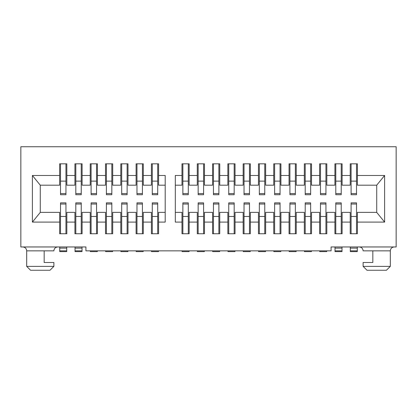 <?xml version="1.0" encoding="UTF-8"?>
<svg xmlns="http://www.w3.org/2000/svg" width="417" height="417" viewBox="0 0 417 417"><rect width="100%" height="100%" fill="white"/><g stroke="black" fill="none" stroke-linecap="round" stroke-linejoin="round"><path stroke-width="0.63" d="M165.205 185.195L158.585 185.195L158.585 163.829L151.397 163.829L151.397 175.484L143.292 175.484L143.292 163.829L136.104 163.829L136.104 175.484L127.998 175.484L127.998 163.829L120.81 163.829L120.81 175.484L112.705 175.484L112.705 163.829L105.517 163.829L105.517 175.484L97.411 175.484L97.411 163.829L90.223 163.829L90.223 175.484L82.118 175.484L82.118 163.829L74.93 163.829L74.93 175.484L66.824 175.484L66.824 163.829L59.636 163.829L59.636 175.484L32.39 175.484L40.282 185.195L59.636 185.195L59.636 175.484M350.212 222.094L342.107 222.094L342.107 212.383L350.212 212.383L350.212 233.749L357.4 233.749L357.4 222.094L384.61 222.094L376.718 212.383L376.718 185.195L384.61 175.484L357.4 175.484L357.4 163.829L350.212 163.829L350.212 175.484L342.107 175.484L342.107 163.829L334.919 163.829L334.919 175.484L326.813 175.484L326.813 163.829L319.625 163.829L319.625 175.484L311.52 175.484L311.52 163.829L304.332 163.829L304.332 175.484L296.226 175.484L296.226 163.829L289.038 163.829L289.038 175.484L280.933 175.484L280.933 163.829L273.745 163.829L273.745 175.484L265.639 175.484L265.639 163.829L258.451 163.829L258.451 175.484L250.346 175.484L250.346 163.829L243.158 163.829L243.158 175.484L235.052 175.484L235.052 163.829L227.864 163.829L227.864 175.484L219.759 175.484L219.759 163.829L212.571 163.829L212.571 175.484L204.466 175.484L204.466 163.829L197.277 163.829L197.277 175.484L189.172 175.484L189.172 163.829L181.984 163.829L181.984 185.195L175.307 185.195M151.397 222.094L143.292 222.094L143.292 212.383L151.397 212.383L151.397 233.749L158.585 233.749L158.585 222.094L165.205 222.094L165.205 175.484L158.585 175.484M181.984 175.484L175.307 175.484L175.307 222.094L181.984 222.094L181.984 233.749L189.172 233.749L189.172 212.383L197.277 212.383L197.277 233.749L204.466 233.749L204.466 212.383L212.571 212.383L212.571 233.749L219.759 233.749L219.759 212.383L227.864 212.383L227.864 233.749L235.052 233.749L235.052 212.383L243.158 212.383L243.158 233.749L250.346 233.749L250.346 212.383L258.451 212.383L258.451 233.749L265.639 233.749L265.639 212.383L273.745 212.383L273.745 233.749L280.933 233.749L280.933 212.383L289.038 212.383L289.038 233.749L296.226 233.749L296.226 212.383L304.332 212.383L304.332 233.749L311.52 233.749L311.52 212.383L319.625 212.383L319.625 233.749L326.813 233.749L326.813 212.383L334.919 212.383L334.919 233.749L342.107 233.749L342.107 222.094M165.205 212.383L158.585 212.383L158.585 222.094M181.984 222.094L181.984 212.383L175.307 212.383M26.683 266.38L53.876 266.38L49.993 270.263L30.571 270.263L26.683 266.38L26.683 250.841L53.876 250.841C54.085 248.506 55.378 247.208 57.76 246.958M44.166 250.841L44.166 262.496L53.876 262.496L53.876 266.38M363.124 266.38L390.317 266.38L386.429 270.263L367.007 270.263L363.124 266.38L363.124 262.496L372.834 262.496L372.834 250.841L390.317 250.841C390.526 248.506 391.818 247.208 394.201 246.958M376.718 185.195L357.4 185.195L357.4 175.484M376.718 212.383L357.4 212.383L357.4 222.094M32.39 222.094L59.636 222.094L59.636 212.383L40.282 212.383L32.39 222.094L32.39 175.484M136.104 222.094L127.998 222.094L127.998 212.383L136.104 212.383L136.104 233.749L143.292 233.749L143.292 222.094M120.81 222.094L112.705 222.094L112.705 212.383L120.81 212.383L120.81 233.749L127.998 233.749L127.998 222.094M105.517 222.094L97.411 222.094L97.411 212.383L105.517 212.383L105.517 233.749L112.705 233.749L112.705 222.094M90.223 222.094L82.118 222.094L82.118 212.383L90.223 212.383L90.223 233.749L97.411 233.749L97.411 222.094M74.93 222.094L66.824 222.094L66.824 212.383L74.93 212.383L74.93 233.749L82.118 233.749L82.118 222.094M59.636 222.094L59.636 233.749L66.824 233.749L66.824 222.094M384.61 222.094L384.61 175.484M334.919 222.094L326.813 222.094M319.625 222.094L311.52 222.094M304.332 222.094L296.226 222.094M289.038 222.094L280.933 222.094M273.745 222.094L265.639 222.094M258.451 222.094L250.346 222.094M243.158 222.094L235.052 222.094M227.864 222.094L219.759 222.094M212.571 222.094L204.466 222.094M197.277 222.094L189.172 222.094M396.15 246.958L331.082 246.958L331.082 250.841L85.918 250.841L85.918 246.958L20.85 246.958L20.85 146.737L396.15 146.737L396.15 246.958M74.93 175.484L74.93 185.195L66.824 185.195L66.824 175.484M90.223 175.484L90.223 185.195L82.118 185.195L82.118 175.484M105.517 175.484L105.517 185.195L97.411 185.195L97.411 175.484M120.81 175.484L120.81 185.195L112.705 185.195L112.705 175.484M136.104 175.484L136.104 185.195L127.998 185.195L127.998 175.484M151.397 175.484L151.397 185.195L143.292 185.195L143.292 175.484M197.277 175.484L197.277 185.195L189.172 185.195L189.172 175.484M212.571 175.484L212.571 185.195L204.466 185.195L204.466 175.484M227.864 175.484L227.864 185.195L219.759 185.195L219.759 175.484M243.158 175.484L243.158 185.195L235.052 185.195L235.052 175.484M258.451 175.484L258.451 185.195L250.346 185.195L250.346 175.484M273.745 175.484L273.745 185.195L265.639 185.195L265.639 175.484M289.038 175.484L289.038 185.195L280.933 185.195L280.933 175.484M304.332 175.484L304.332 185.195L296.226 185.195L296.226 175.484M319.625 175.484L319.625 185.195L311.52 185.195L311.52 175.484M334.919 175.484L334.919 185.195L326.813 185.195L326.813 175.484M350.212 175.484L350.212 185.195L342.107 185.195L342.107 175.484M40.282 212.383L40.282 185.195M22.799 246.958C25.161 247.187 26.453 248.48 26.683 250.841M359.24 246.958C361.596 247.187 362.894 248.48 363.124 250.841L372.834 250.841M357.301 246.958L357.301 251.618L350.306 251.618L350.306 246.958M342.008 246.958L342.008 251.618L335.018 251.618L335.018 246.958M326.714 250.841L326.714 251.618L319.724 251.618L319.724 250.841M311.421 250.841L311.421 251.618L304.431 251.618L304.431 250.841M296.127 250.841L296.127 251.618L289.137 251.618L289.137 250.841M280.834 250.841L280.834 251.618L273.844 251.618L273.844 250.841M265.54 250.841L265.54 251.618L258.55 251.618L258.55 250.841M250.247 250.841L250.247 251.618L243.257 251.618L243.257 250.841M234.953 250.841L234.953 251.618L227.963 251.618L227.963 250.841M219.66 250.841L219.66 251.618L212.67 251.618L212.67 250.841M204.366 250.841L204.366 251.618L197.377 251.618L197.377 250.841M189.073 250.841L189.073 251.618L182.083 251.618L182.083 250.841M158.486 250.841L158.486 251.618L151.496 251.618L151.496 250.841M143.193 250.841L143.193 251.618L136.203 251.618L136.203 250.841M127.899 250.841L127.899 251.618L120.909 251.618L120.909 250.841M112.606 250.841L112.606 251.618L105.616 251.618L105.616 250.841M97.312 250.841L97.312 251.618L90.322 251.618L90.322 250.841M82.019 246.958L82.019 251.618L75.029 251.618L75.029 246.958M66.725 246.958L66.725 251.618L59.735 251.618L59.735 246.958M357.301 250.841L350.306 250.841M342.008 250.841L335.018 250.841M82.019 250.841L75.029 250.841M66.725 250.841L59.735 250.841M65.949 163.829L65.949 194.708L60.512 194.708L60.512 163.829M81.242 163.829L81.242 194.708L75.805 194.708L75.805 163.829M96.535 163.829L96.535 194.708L91.099 194.708L91.099 163.829M111.829 163.829L111.829 194.708L106.392 194.708L106.392 163.829M127.122 163.829L127.122 194.708L121.686 194.708L121.686 163.829M142.416 163.829L142.416 194.708L136.979 194.708L136.979 163.829M157.709 163.829L157.709 194.708L152.273 194.708L152.273 163.829M188.296 163.829L188.296 194.708L182.86 194.708L182.86 163.829M203.59 163.829L203.59 194.708L198.153 194.708L198.153 163.829M218.883 163.829L218.883 194.708L213.447 194.708L213.447 163.829M234.177 163.829L234.177 194.708L228.74 194.708L228.74 163.829M249.47 163.829L249.47 194.708L244.034 194.708L244.034 163.829M264.764 163.829L264.764 194.708L259.327 194.708L259.327 163.829M280.057 163.829L280.057 194.708L274.621 194.708L274.621 163.829M295.351 163.829L295.351 194.708L289.914 194.708L289.914 163.829M310.644 163.829L310.644 194.708L305.208 194.708L305.208 163.829M325.938 163.829L325.938 194.708L320.501 194.708L320.501 163.829M341.231 163.829L341.231 194.708L335.794 194.708L335.794 163.829M356.525 163.829L356.525 194.708L351.088 194.708L351.088 163.829M60.512 233.749L60.512 202.865L65.949 202.865L65.949 233.749M75.805 233.749L75.805 202.865L81.242 202.865L81.242 233.749M91.099 233.749L91.099 202.865L96.535 202.865L96.535 233.749M106.392 233.749L106.392 202.865L111.829 202.865L111.829 233.749M121.686 233.749L121.686 202.865L127.122 202.865L127.122 233.749M136.979 233.749L136.979 202.865L142.416 202.865L142.416 233.749M152.273 233.749L152.273 202.865L157.709 202.865L157.709 233.749M182.86 233.749L182.86 202.865L188.296 202.865L188.296 233.749M198.153 233.749L198.153 202.865L203.59 202.865L203.59 233.749M213.447 233.749L213.447 202.865L218.883 202.865L218.883 233.749M228.74 233.749L228.74 202.865L234.177 202.865L234.177 233.749M244.034 233.749L244.034 202.865L249.47 202.865L249.47 233.749M259.327 233.749L259.327 202.865L264.764 202.865L264.764 233.749M274.621 233.749L274.621 202.865L280.057 202.865L280.057 233.749M289.914 233.749L289.914 202.865L295.351 202.865L295.351 233.749M305.208 233.749L305.208 202.865L310.644 202.865L310.644 233.749M320.501 233.749L320.501 202.865L325.938 202.865L325.938 233.749M335.794 233.749L335.794 202.865L341.231 202.865L341.231 233.749M351.088 233.749L351.088 202.865L356.525 202.865L356.525 233.749M357.301 248.12L350.306 248.12M342.008 248.12L335.018 248.12M82.019 248.12L75.029 248.12M66.725 248.12L59.735 248.12M65.949 181.119L60.512 181.119M81.242 181.119L75.805 181.119M96.535 181.119L91.099 181.119M111.829 181.119L106.392 181.119M127.122 181.119L121.686 181.119M142.416 181.119L136.979 181.119M157.709 181.119L152.273 181.119M188.296 181.119L182.86 181.119M203.59 181.119L198.153 181.119M218.883 181.119L213.447 181.119M234.177 181.119L228.74 181.119M249.47 181.119L244.034 181.119M264.764 181.119L259.327 181.119M280.057 181.119L274.621 181.119M295.351 181.119L289.914 181.119M310.644 181.119L305.208 181.119M325.938 181.119L320.501 181.119M341.231 181.119L335.794 181.119M356.525 181.119L351.088 181.119M65.949 193.551L60.512 193.551M81.242 193.551L75.805 193.551M96.535 193.551L91.099 193.551M111.829 193.551L106.392 193.551M127.122 193.551L121.686 193.551M142.416 193.551L136.979 193.551M157.709 193.551L152.273 193.551M188.296 193.551L182.86 193.551M203.59 193.551L198.153 193.551M218.883 193.551L213.447 193.551M234.177 193.551L228.74 193.551M249.47 193.551L244.034 193.551M264.764 193.551L259.327 193.551M280.057 193.551L274.621 193.551M295.351 193.551L289.914 193.551M310.644 193.551L305.208 193.551M325.938 193.551L320.501 193.551M341.231 193.551L335.794 193.551M356.525 193.551L351.088 193.551M65.949 204.028L60.512 204.028M81.242 204.028L75.805 204.028M96.535 204.028L91.099 204.028M111.829 204.028L106.392 204.028M127.122 204.028L121.686 204.028M142.416 204.028L136.979 204.028M157.709 204.028L152.273 204.028M188.296 204.028L182.86 204.028M203.59 204.028L198.153 204.028M218.883 204.028L213.447 204.028M234.177 204.028L228.74 204.028M249.47 204.028L244.034 204.028M264.764 204.028L259.327 204.028M280.057 204.028L274.621 204.028M295.351 204.028L289.914 204.028M310.644 204.028L305.208 204.028M325.938 204.028L320.501 204.028M341.231 204.028L335.794 204.028M356.525 204.028L351.088 204.028M65.949 216.459L60.512 216.459M81.242 216.459L75.805 216.459M96.535 216.459L91.099 216.459M111.829 216.459L106.392 216.459M127.122 216.459L121.686 216.459M142.416 216.459L136.979 216.459M157.709 216.459L152.273 216.459M188.296 216.459L182.86 216.459M203.59 216.459L198.153 216.459M218.883 216.459L213.447 216.459M234.177 216.459L228.74 216.459M249.47 216.459L244.034 216.459M264.764 216.459L259.327 216.459M280.057 216.459L274.621 216.459M295.351 216.459L289.914 216.459M310.644 216.459L305.208 216.459M325.938 216.459L320.501 216.459M341.231 216.459L335.794 216.459M356.525 216.459L351.088 216.459M390.317 266.38L390.317 250.841"/></g></svg>
